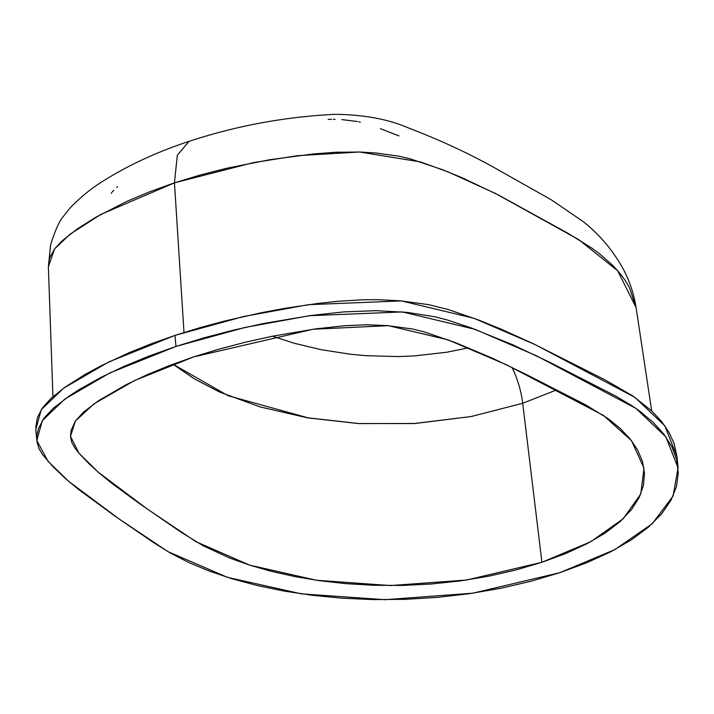 <?xml version="1.0" encoding="UTF-8"?>
<svg xmlns="http://www.w3.org/2000/svg" width="714" height="714" viewBox="0 0 714 714"><rect width="100%" height="100%" fill="white"/><g stroke="black" fill="none" stroke-linecap="round" stroke-linejoin="round"><path stroke-width="1.07" d="M172.975 364.194L228.078 395.708L308.546 417.976L358.178 423.536L413.629 423.572L471.008 416.574L522.71 403.267A53.889 24.214 71.7 0 0 512.072 367.478A53.889 24.214 -108.3 0 1 522.71 403.267L556.67 389.898L522.71 403.267L541.917 562.284L590.701 541.747L623.188 518.757L640.788 493.954L643.992 468.25L631.595 440.77L603.482 415.432L506.378 364.738L447.892 339.802L388.336 325.664L313.035 329.252L193.699 356.884L134.518 380.544L94.221 403.687L75.381 421.028L70.499 436.352L79.004 453.247L98.309 472.249L147.459 509.153L195.788 541.587L249.668 565.149L316.507 580.259L390.522 585.56L466.626 580.018L541.917 562.284L522.71 403.267L471.186 416.539L415.236 423.473L359.231 423.598L306.806 417.681L260.083 406.909L219.698 392.102L194.413 378.902L172.913 364.158M36.825 440.574L35.807 429.551L41.269 409.649L63.689 388.139L108.84 361.918L174.957 335.41L175.974 346.433L109.858 372.94L64.706 399.162L42.296 420.671L36.825 440.574L48.061 461.36L68.669 481.325L118.97 518.891L168.04 551.681L227.338 577.305L301.397 593.852L384.971 599.689L472.811 593.191L559.642 572.744L614.754 549.664L652.266 523.71L673.079 496.051L678.077 467.857L665.832 436.843L635.853 408.346L536.294 355.706L475.006 329.306L402.401 311.929L309.332 315.722L244.902 327.467L175.974 346.433L174.957 335.41L243.876 316.445L308.314 304.699L401.375 300.906L473.98 318.292L535.277 344.683L634.835 397.323L664.805 425.821L677.05 456.835L678.077 467.857M468.509 347.816L446.687 352.252L414.254 355.929L397.885 356.581L365.809 355.67L350.396 354.233L320.925 349.655L294.025 343.202L272.552 336.196M52.934 396.636L48.365 266.777L54.594 248.909L70.07 234.201L100.71 214.477L174.457 182.846L177.304 155.277L189.014 141.372L177.304 155.277L174.457 182.846L253.372 162.631L297.408 155.706L359.588 152.002L420.546 161.944L448.142 171.922L495.418 193.44L578.617 239.556L617.672 270.776L636.076 307.52C633.827 293.445 629.427 280.406 622.867 268.384C612.701 250.159 599.546 234.611 583.409 221.742L551.154 199.724L498.577 170.084C471.758 154.751 441.841 140.756 408.827 128.101C388.684 119.292 364.211 114.686 335.41 114.311C285.43 116.721 236.745 125.7 189.353 141.256C158.089 151.538 130.019 164.398 105.145 179.83C92.909 187.077 81.262 196.412 70.195 207.828L63.43 216.351C59.476 220.68 55.192 230.247 50.569 245.072L48.365 266.777L49.248 259.709L50.319 256.549L54.799 248.633L62.064 240.895L77.442 228.81L95.569 217.377L126.797 201.402L149.842 191.7L174.457 182.846L183.998 332.492L174.457 182.846L200.411 174.966L227.338 168.12L269.517 159.757L313.642 153.912L336.062 152.234L360.133 152.028L376.34 153.037L398.84 156.17L410.693 158.981L442.207 169.602L461.726 177.563L498.434 194.984L567.71 233.139L591.968 248.177L599.171 253.479L611.818 264.537C619.895 272.668 625.848 280.557 629.677 288.224L636.076 307.52L651.686 410.889L661.459 421.403L668.938 432.256L674.078 443.394L677.059 456.924M380.348 128.645L398.956 135.91M358.946 121.853L360.32 122.192M341.854 119.586L357.536 121.541M333.411 119.292L335.125 119.309M328.208 119.416L331.689 119.309M116.775 187.389L117.614 186.666M112.339 191.816L113.678 190.335M111.232 193.315L111.75 192.566M35.7 427.677L37.342 417.806L42.126 408.337L50.917 398.448L65.277 387.006L85.091 374.439L101.218 365.711L129.609 352.475L151.243 343.791L174.957 335.41L199.84 327.717L224.785 320.997L261.52 312.687L285.029 308.305L317.9 303.441L337.686 301.317L363.292 299.746L378.027 299.693L400.027 300.79L428.659 304.646L448.222 309.528L478.219 319.881L501.014 329.083L533.367 343.764L605.169 379.946L632.899 396.002L651.695 410.898M559.642 572.744L586.417 562.9L610.47 551.913L631.417 539.829L648.499 527.084L661.708 513.794L671.044 500.157L676.47 486.573L678.3 473.079L676.693 459.736L671.883 446.857L664.065 434.442L653.364 422.536L640.092 411.389L632.542 406.105L615.754 396.074L550.985 362.899L512.349 344.594L470.446 327.646L447.446 320.015L434.888 316.757L406.9 312.357L376.091 310.67L343.818 311.902L311.491 315.427L263.993 323.415L233.603 330.1L204.266 337.767L175.974 346.433L149.021 356.054L123.772 366.487L100.513 377.617L79.531 389.362L69.972 395.494L53.22 408.301L43.911 418.279L38.467 428.543L36.887 435.326L37.003 442.028L38.984 448.579L42.706 454.791L52.961 466.653L65.019 478.139L78.353 489.313L115.195 516.284L153.796 542.747L170.316 553.002L188.799 562.525L209.416 571.129L232.184 578.804L257.058 585.48L283.645 590.996L311.956 595.262L341.863 598.18L372.842 599.581L404.874 599.349L437.155 597.404L469.276 593.709L500.942 588.247L531.073 581.223L559.642 572.744M541.917 562.284L516.035 569.942L488.617 576.216L460.334 580.91L431.265 584.007L402.214 585.435L373.77 585.284L346.013 583.659L319.676 580.705L294.739 576.564L271.177 571.289L249.436 565.069L229.578 557.991L203.204 545.791L180.776 532.028L139.257 503.459L112.776 484.074L100.513 474.141L89.223 463.957L79.192 453.461L74.881 448.035L71.73 442.385L70.507 436.522L71.132 430.471L75.193 421.314L83.288 412.308L98.398 400.813L126.182 384.685L147.022 374.77L169.53 365.506L193.699 356.884L219.109 349.101L245.509 342.176L272.918 336.124L315.481 328.913L344.46 325.736L366.237 324.79L387.229 325.584L412.96 329.074L424.384 331.948L455.059 342.479L492.321 358.16L527.03 374.85L585.667 404.865L608.105 418.627L620.305 428.516L630.185 438.985L637.656 450.025L642.475 461.467L644.483 473.248L643.457 485.35L639.191 497.515L631.444 509.698L620.127 521.595L605.276 532.992L586.89 543.765L565.693 553.529L541.917 562.284"/></g></svg>
